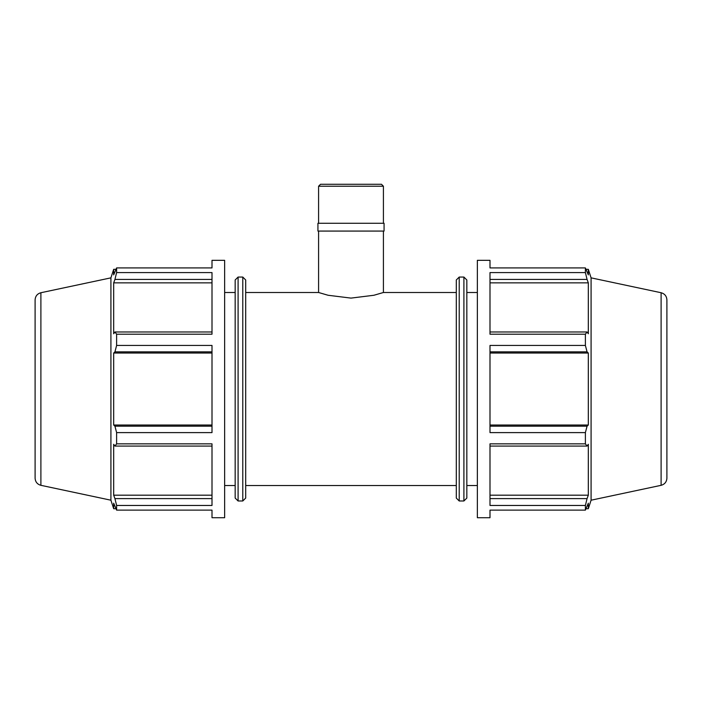 <?xml version="1.0" encoding="UTF-8"?>
<svg xmlns="http://www.w3.org/2000/svg" width="702" height="702" viewBox="0 0 702 702"><rect width="100%" height="100%" fill="white"/><g stroke="black" fill="none" stroke-linecap="round" stroke-linejoin="round"><path stroke-width="1.05" d="M489.996 446.077L587.065 446.077L585.389 443.839L585.389 432.607L489.996 432.607L489.996 345.445L585.389 345.445L585.389 334.213L587.065 331.976L489.996 331.976M585.389 334.213L489.996 334.213L489.996 272.578L585.389 272.578L585.389 267.927L588.32 274.877L588.32 269.331L591.084 277.852L591.084 500.201L588.32 508.713L588.32 503.176L585.389 510.126L489.996 510.126L489.996 517.725L477.36 517.725L477.36 260.328L489.996 260.328L489.996 267.927L585.389 267.927M585.389 510.126L585.389 505.466L489.996 505.466L489.996 443.839L585.389 443.839M489.996 279.431L587.065 279.431L585.389 272.578M587.065 446.077L588.32 444.296L588.32 495.191L587.065 498.613L489.996 498.613M489.996 282.862L588.32 282.862L588.32 333.757L587.065 331.976M587.065 279.431L588.32 282.862M489.996 351.869L587.065 351.869L585.389 345.445M489.996 353.036L588.32 353.036L588.32 425.017L587.065 426.175L489.996 426.175M587.065 351.869L588.32 353.036M212.004 331.976L114.935 331.976L116.611 334.213L212.004 334.213L212.004 272.578L116.611 272.578L114.935 279.431L212.004 279.431M212.004 426.175L114.935 426.175L116.611 432.607L212.004 432.607L212.004 345.445L116.611 345.445L114.935 351.869L212.004 351.869M40.892 292.734C37.285 293.752 35.354 296.139 35.1 299.886L35.1 478.167C35.354 481.914 37.285 484.292 40.892 485.319L40.892 292.734L110.916 277.852L113.68 269.331L113.68 274.877L116.611 267.927L212.004 267.927L212.004 260.328L224.64 260.328L224.64 517.725L212.004 517.725L212.004 510.126L116.611 510.126L113.68 503.176L113.68 508.713L115.883 508.713M212.004 498.613L114.935 498.613L116.611 505.466L212.004 505.466L212.004 443.839L116.611 443.839L114.935 446.077L212.004 446.077M212.004 495.191L113.68 495.191L113.68 444.296L114.935 446.077M114.935 498.613L113.68 495.191M212.004 425.017L113.68 425.017L113.68 353.036L114.935 351.869M114.935 426.175L113.68 425.017M212.004 353.036L113.68 353.036M114.935 331.976L113.68 333.757L113.68 282.862L114.935 279.431M456.3 292.497L383.415 292.497L373.92 295.261L351 298.104L328.08 295.261L318.585 292.497L318.585 231.072M318.585 186.223L383.415 186.223L381.476 184.275L320.524 184.275L318.585 186.223L318.585 223.271M317.936 231.072L384.064 231.072L384.064 223.271L317.936 223.271L317.936 231.072M116.611 505.466L116.611 510.126M116.611 432.607L116.611 443.839M116.611 334.213L116.611 345.445M116.611 267.927L116.611 272.578M110.916 277.852L110.916 500.201L113.68 508.713M238.092 277.053L235.17 279.984L235.17 498.069L238.092 500.991L238.092 277.053L242.778 277.053L242.778 500.991L245.7 498.069L245.7 279.984L242.778 277.053M212.004 282.862L113.68 282.862M224.64 292.497L235.17 292.497M489.996 425.017L588.32 425.017M585.389 432.607L587.065 426.175M489.996 495.191L588.32 495.191M585.389 505.466L587.065 498.613M466.83 498.069L466.83 279.984L463.908 277.053L463.908 500.991L466.83 498.069M463.908 500.991L459.222 500.991L459.222 277.053L463.908 277.053M459.222 277.053L456.3 279.984L456.3 498.069L459.222 500.991M661.108 292.734L661.108 485.319C664.715 484.292 666.646 481.914 666.9 478.167L666.9 299.886C666.646 296.139 664.715 293.752 661.108 292.734L591.084 277.852M245.7 292.497L318.585 292.497M466.83 292.497L477.36 292.497M586.117 269.331L588.32 269.331M383.415 292.497L383.415 231.072M383.415 223.271L383.415 186.223M238.092 500.991L242.778 500.991M113.68 269.331L115.883 269.331M40.892 485.319L110.916 500.201M224.64 485.547L235.17 485.547M586.117 508.713L588.32 508.713M661.108 485.319L591.084 500.201M245.7 485.547L456.3 485.547M466.83 485.547L477.36 485.547"/></g></svg>
